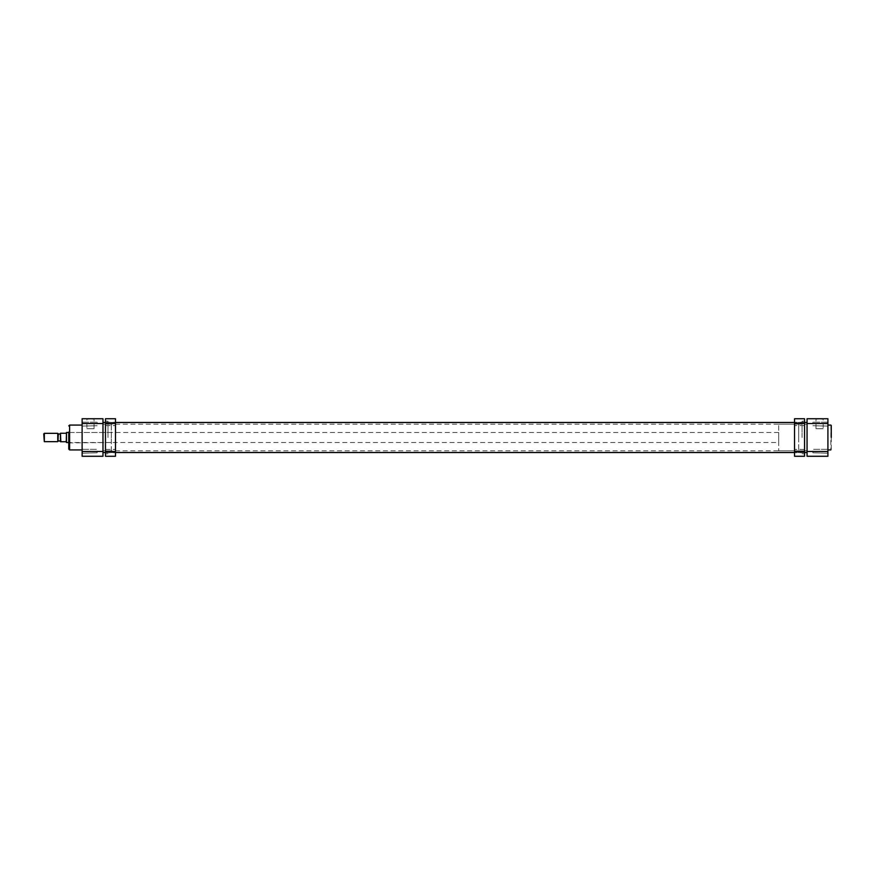 <?xml version="1.0" encoding="UTF-8"?>
<svg xmlns="http://www.w3.org/2000/svg" width="875" height="875" viewBox="0 0 875 875"><rect width="100%" height="100%" fill="white"/><g stroke="black" fill="none" stroke-linecap="round" stroke-linejoin="round"><path stroke-width="0.66" stroke-dasharray="4.38 3.28" d="M115.489 423.948L115.489 422.275L115.489 423.948M105.481 423.948L105.481 422.275L105.481 423.948M115.489 451.052L115.489 452.725L115.489 451.052M105.481 451.052L105.481 452.725L105.481 451.052M105.481 437.5L105.481 421.148L105.481 437.5M107.986 437.5L107.986 421.236L107.986 437.5M115.489 437.5L115.489 422.395L115.489 437.5M105.481 451.478L105.481 456.269L115.489 456.269L115.489 451.478L105.481 451.478L105.481 423.522L115.489 423.522L115.489 418.731L105.481 418.731L105.481 423.522M115.489 451.478L115.489 423.522M794.544 423.948L794.544 422.275L794.544 423.948M804.552 423.948L804.552 422.275L804.552 423.948M794.544 451.052L794.544 452.725L794.544 451.052M804.552 451.052L804.552 452.725L804.552 451.052M804.552 437.5L804.552 421.148L804.552 437.5M802.058 437.5L802.058 421.236L802.058 437.5M794.544 437.5L794.544 422.395L794.544 437.5M794.544 423.522L804.552 423.522L804.552 418.731L794.544 418.731L794.544 456.269L804.552 456.269L804.552 451.478L794.544 451.478M804.552 423.522L804.552 451.478M43.75 433.913L43.75 441.087M44.33 441.667L44.33 433.333M58.352 441.087L58.352 433.913M57.761 433.333L57.761 441.667M778.695 442.509L778.695 432.491L778.695 442.509L68.775 442.509M66.478 432.491L66.478 442.509M778.695 432.491L68.775 432.491M111.322 450.844L111.322 437.5L111.322 450.844L102.977 450.844L102.977 422.483L102.977 452.517L102.977 424.156L102.977 450.844L807.056 450.844L807.056 422.483L807.056 452.517L807.056 424.156L807.056 450.844L807.056 437.5L807.056 450.844L798.711 450.844L798.711 424.156L798.711 450.844L778.695 450.844L778.695 424.156L778.695 450.844M111.322 424.156L111.322 442.509L111.322 424.156L102.977 424.156L102.977 437.5L102.977 424.156L807.056 424.156L798.711 424.156L798.711 437.5L798.711 424.156L778.695 424.156M66.27 432.698L66.27 442.302M60.43 434.033L60.43 440.967L60.43 434.033M58.352 434.033L58.352 440.967L58.352 434.033M66.27 441.755L60.856 441.755L60.856 433.245L66.27 433.245M827.914 423.948L827.914 421.772L827.914 423.948M827.498 423.948L827.498 422.188L827.498 423.948M827.914 451.052L827.914 453.228L827.914 451.052M827.498 451.052L827.498 452.812L827.498 451.052M823.145 428.739L816.003 428.739L823.145 428.739L823.145 419.147L815.587 418.731L823.561 418.731L815.587 418.731M816.003 428.739L816.003 419.147L823.561 418.731M831.25 449.509L831.25 437.5M812.897 423.948L812.897 422.188L812.897 423.948M812.897 451.052L812.897 452.812L812.897 451.052M827.914 437.5L827.914 449.925L827.914 437.5M827.914 456.269L827.914 418.731L807.056 418.731L807.056 456.269L827.914 456.269M82.119 423.948L82.119 421.772L82.119 423.948M82.545 423.948L82.545 422.188L82.545 423.948M82.119 451.052L82.119 453.228L82.119 451.052M82.545 451.052L82.545 452.812L82.545 451.052M111.322 432.491L69.191 432.491L69.191 437.5L68.775 432.075L68.775 449.094M86.898 428.739L94.041 428.739L86.898 428.739L86.898 419.147L94.456 418.731L86.483 418.731L94.456 418.731M94.041 428.739L94.041 419.147L86.483 418.731M97.136 423.948L97.136 422.188L97.136 423.948M97.136 451.052L97.136 452.812L97.136 451.052M82.119 437.5L82.119 449.925L82.119 437.5M102.977 423.522L102.977 418.731L82.119 418.731L82.119 423.522L102.977 423.522L102.977 451.478L82.119 451.478L82.119 423.522M82.119 451.478L82.119 456.269L102.977 456.269L102.977 451.478M69.191 437.5L69.191 442.509L69.191 437.5M830.834 425.075L830.834 449.925M807.056 423.522L827.914 423.522M827.914 451.478L807.056 451.478M69.606 449.925L69.606 425.075M105.481 422.275L115.489 422.275L105.481 422.275M105.481 449.389L115.489 449.389L105.481 449.389M107.986 421.236L105.481 421.148M107.986 422.395L115.489 422.395M107.986 452.605L115.489 452.605M107.986 453.764L105.481 453.852M105.481 452.725L115.489 452.725L105.481 452.725M105.481 425.611L115.489 425.611L105.481 425.611M804.552 422.275L794.544 422.275L804.552 422.275M804.552 449.389L794.544 449.389L804.552 449.389M802.058 421.236L804.552 421.148M802.058 422.395L794.544 422.395M802.058 452.605L794.544 452.605M802.058 453.764L804.552 453.852M804.552 452.725L794.544 452.725L804.552 452.725M804.552 425.611L794.544 425.611L804.552 425.611M827.498 422.188L812.897 422.188L827.498 422.188M827.498 449.302L812.897 449.302L827.498 449.302M812.897 452.812L827.914 453.228L812.897 452.812M812.897 425.698L827.914 426.114L812.897 425.698M804.552 452.517L794.544 452.517M115.489 452.517L105.481 452.517M804.552 422.483L794.544 422.483M115.489 422.483L105.481 422.483M82.545 422.188L97.136 422.188L82.545 422.188M82.545 449.302L97.136 449.302L82.545 449.302M111.322 442.509L68.775 442.925M97.136 452.812L82.119 453.228L97.136 452.812M97.136 425.698L82.119 426.114L97.136 425.698"/><path stroke-width="1.31" d="M115.489 423.522L105.481 423.522L105.481 418.731L115.489 418.731L115.489 456.269L105.481 456.269L105.481 451.478L115.489 451.478M105.481 423.522L105.481 451.478M804.552 451.478L804.552 456.269L794.544 456.269L794.544 451.478L804.552 451.478L804.552 423.522L794.544 423.522L794.544 418.731L804.552 418.731L804.552 423.522M794.544 451.478L794.544 423.522M43.75 433.913L44.33 433.333L44.33 441.667L43.75 433.913M57.761 441.667L57.761 433.333L58.352 433.913L57.761 441.667L44.33 441.667M68.775 442.509L66.478 442.509L66.478 432.491L68.775 432.491M58.352 440.967L60.43 440.967L60.43 441.755L66.27 441.755L66.478 432.491M66.27 441.755L66.478 442.509M60.43 440.967L60.43 434.033L58.352 434.033M57.761 433.333L44.33 433.333M66.27 433.245L60.43 433.245L60.856 441.755L60.43 434.033M831.25 437.5L831.25 425.491M807.056 423.522L807.056 418.731L827.914 418.731L827.914 423.522L807.056 423.522L807.056 451.478L827.914 451.478L827.914 423.522M827.914 451.478L827.914 456.269L807.056 456.269L807.056 451.478M82.119 425.075L69.606 425.075L69.606 449.925L68.775 449.094L68.775 432.075M82.119 456.269L82.119 418.731L102.977 418.731L102.977 456.269L82.119 456.269M102.977 423.522L82.119 423.522M82.119 451.478L102.977 451.478M827.914 449.925L830.834 449.925M827.914 425.075L830.834 425.075M807.056 452.517L804.552 452.517M794.544 452.517L115.489 452.517M105.481 452.517L102.977 452.517M807.056 422.483L804.552 422.483M794.544 422.483L115.489 422.483M105.481 422.483L102.977 422.483M82.119 449.925L69.606 449.925M69.606 425.075L68.775 425.906"/></g></svg>
